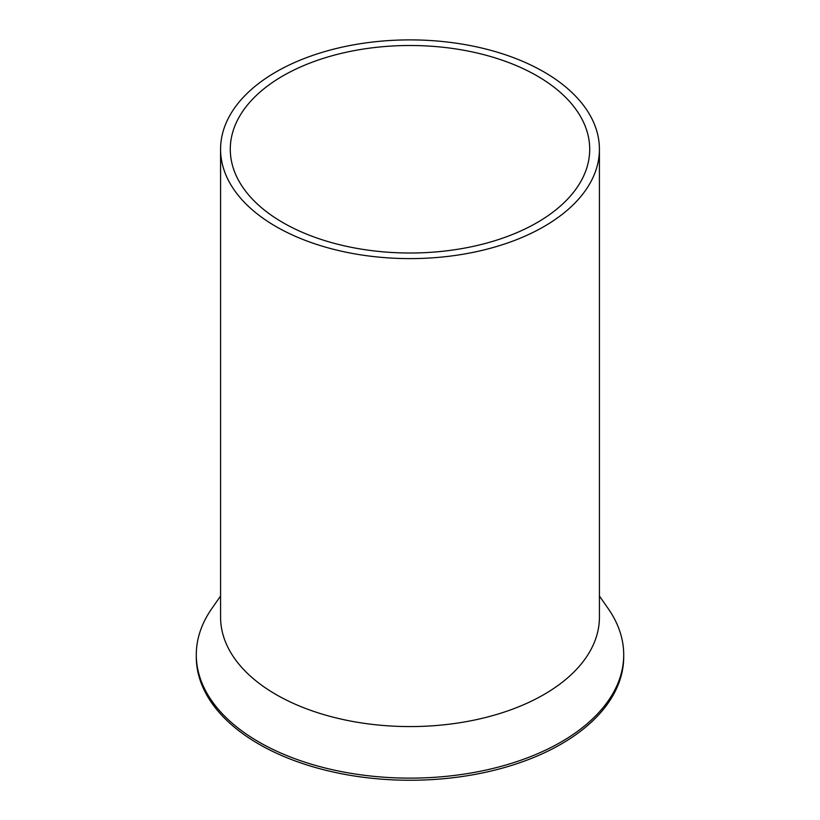 <?xml version="1.0" encoding="UTF-8"?>
<svg xmlns="http://www.w3.org/2000/svg" width="820" height="820" viewBox="0 0 820 820"><rect width="100%" height="100%" fill="white"/><g stroke="black" fill="none" stroke-linecap="round" stroke-linejoin="round"><path stroke-width="1.23" d="M228.237 118.459A189.42 109.367 0 0 0 220.58 149.25A189.42 109.367 0 0 0 383.063 257.5A189.42 109.367 0 0 0 591.763 180.041A189.42 109.367 0 0 0 599.42 149.25A189.42 109.367 0 0 0 436.937 41A189.42 109.367 0 0 0 228.237 118.459M220.58 149.25L220.58 617.214A189.42 109.367 0 0 0 383.063 725.464A189.42 109.367 0 0 0 591.763 648.005A189.42 109.367 0 0 0 599.42 617.214L599.42 149.25M237.554 120.038A179.713 103.75 0 0 0 230.287 149.25A179.713 103.75 0 0 0 384.447 251.955A179.713 103.75 0 0 0 582.446 178.463A179.713 103.75 0 0 0 589.713 149.25A179.713 103.75 0 0 0 435.553 46.555A179.713 103.75 0 0 0 237.554 120.038M599.42 596.017L608.235 608.655A213.712 123.379 180 0 1 623.712 654.749A213.712 123.379 180 0 1 615.061 689.487A213.712 123.379 180 0 1 379.609 776.878A213.712 123.379 180 0 1 196.287 654.749A213.712 123.379 180 0 1 204.938 620.012A213.712 123.379 180 0 1 211.765 608.655L220.58 596.017M196.287 654.749L196.287 656.871A213.712 123.379 0 0 0 379.609 779A213.712 123.379 0 0 0 615.061 691.608A213.712 123.379 0 0 0 623.712 656.871L623.712 654.749"/></g></svg>
